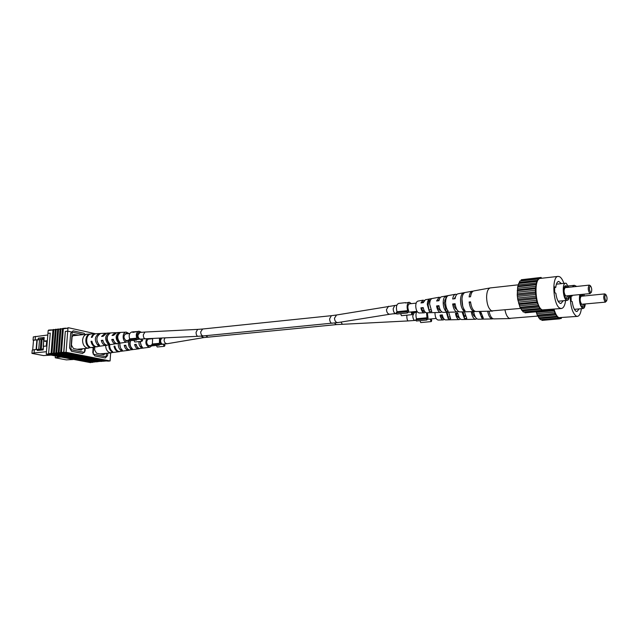 <?xml version="1.0" encoding="UTF-8"?>
<svg xmlns="http://www.w3.org/2000/svg" width="639" height="639" viewBox="0 0 639 639"><rect width="100%" height="100%" fill="white"/><g stroke="black" fill="none" stroke-linecap="round" stroke-linejoin="round"><path stroke-width="0.96" d="M44.075 339.085L33.06 340.148L33.332 336.913L47.805 334.996M34.059 352.928L31.95 353.391L32.222 350.14L34.33 349.661L34.059 352.928L46.447 351.714M31.95 353.391L43.548 355.588L51.136 355.116M33.06 340.148L33.508 340.244L32.693 350.028M34.33 349.661L43.252 349.166M41.575 349.333L41.511 350.068M33.508 340.244L36.894 339.868L36.096 349.485M42.398 339.269L42.493 338.135L38.292 338.175L44.203 337.52L43.907 341.082L47.342 340.707M44.123 337.951L42.493 338.135M37.366 349.357L37.27 350.491L43.188 349.908L43.484 346.33L46.911 345.979M74.364 335.595L73.349 335.371M82.583 348.758L81.241 350.124L73.477 348.551L71.456 345.172L72.111 336.697L73.341 335.475L73.413 334.461L78.573 335.132M74.196 334.628L73.397 334.716M35.441 336.386L35.169 339.636M38.196 339.301L38.292 338.175M85.259 348.495L85.067 351.043L82.663 353.495L71.56 351.29L69.531 347.904L70.657 333.27L73.126 330.842L84.164 333.278L84.851 334.445M44.067 339.189L41.791 339.445M39.53 339.684L37.23 339.94L36.447 349.445M45.593 341.426L43.907 341.082M51.08 355.108L49.323 354.773M47.046 340.899L46.639 346.011M43.324 348.215L43.692 339.237M40.736 349.333L40.249 349.245L41.072 339.293L42.078 339.501L41.271 349.333M39.219 349.349L40.249 349.245M38.731 349.349L39.546 339.461L41.072 339.293M42.949 348.255L43.348 347.967M46.711 340.835L46.288 346.042M43.212 346.41L43.636 341.162L44.091 341.114M126.282 332.112L116.777 332.615L113.614 335.331L112.041 335.475L115.26 332.695L106.697 333.151L103.143 336.298L101.593 336.441L105.211 333.231L96.162 333.718C94.316 333.901 92.99 335.1 92.192 337.312L91.321 337.392C92.128 335.163 93.462 333.949 95.331 333.758L87.072 334.205C84.524 334.708 83.03 336.665 82.599 340.068C82.615 344.357 84.196 347.041 87.343 348.111L95.395 346.889C93.102 346.234 91.649 344.373 91.034 341.306L91.904 341.226C92.519 344.269 93.957 346.114 96.225 346.761L105.283 345.387C103.238 344.804 101.913 343.135 101.313 340.387L102.863 340.244C103.454 342.943 104.764 344.589 106.769 345.164L115.34 343.862C113.542 343.343 112.352 341.873 111.769 339.445L113.343 339.309C113.918 341.681 115.092 343.127 116.849 343.63L126.362 342.184C122.121 341.522 122.057 332.064 126.282 332.112L129.062 333.582M127.752 333.726L126.33 333.318C123.175 335.651 123.215 338.207 126.442 340.986L128.439 340.339M91.864 347.672L92.695 347.544M129.421 340.779L127.337 342.216M117.169 343.678L116.426 343.894M107.208 345.228L106.481 345.427M97.112 346.841L96.697 346.929M115.26 332.695L116.034 332.759M105.211 333.231L105.962 333.278M95.331 333.758L95.754 333.758M99.029 333.598C94.452 336.673 94.165 340.691 98.166 345.651L99.636 345.419C95.714 340.531 95.994 336.569 100.483 333.526L99.029 333.598L98.981 334.221M108.894 333.087C104.884 335.922 104.628 339.597 108.127 344.101L109.628 343.87C106.202 339.429 106.449 335.81 110.379 333.015L108.894 333.087L108.838 333.885M118.942 332.584C115.483 335.163 115.26 338.478 118.263 342.512L119.789 342.272C116.857 338.303 117.081 335.052 120.452 332.504L118.942 332.584L118.87 333.614M89.939 334.069C85.051 334.532 84.308 344.549 88.989 347.073L89.811 346.945C85.179 344.429 85.922 334.493 90.762 334.029L89.923 334.269M103.486 342.224L102.767 340.699L101.313 340.387M114.413 341.865L112.991 339.716L111.769 339.445M113.422 339.676L112.991 339.716M118.327 334.469C116.737 336.505 116.753 338.678 118.367 340.986L118.646 340.946M107.512 336.082C106.481 338.239 106.689 340.267 108.143 342.161M96.84 338.606L97.176 341.873M91.952 341.498L91.034 341.306M89.037 346.362L88.989 347.073M118.367 340.986L118.263 342.512M108.255 342.352L108.127 344.101M98.278 344.094L98.166 345.651M57.454 356.33L57.374 357.353L61.064 357.017M57.374 357.353L55.234 357.792L66.304 359.885L73.253 359.509M55.234 357.792L55.377 355.931M107.759 353.191L107.592 355.588L105.307 358L94.716 355.899L92.783 352.6L93.15 347.472M105.163 353.431L103.941 354.709L96.537 353.215L94.604 349.916L94.804 347.217M74.036 359.493L72.359 359.174M148.456 338.63C145.932 341.266 146.131 343.726 149.047 346.011L150.924 345.387M150.301 338.926L149.566 338.582M151.986 345.627L149.861 347.209L148.975 347.177C145.876 345.435 145.117 342.616 146.706 338.718M139.749 348.59L138.024 348.766C136.307 348.271 135.172 346.849 134.613 344.485L136.179 344.349C136.73 346.665 137.848 348.063 139.526 348.551L149.861 347.209M129.837 350.06L128.024 350.22C126.075 349.653 124.813 348.031 124.238 345.356L125.771 345.228C126.346 347.856 127.592 349.453 129.501 350.004L139.014 348.806M119.789 351.602L118.183 351.65C116.002 351.019 114.613 349.206 114.022 346.218L114.884 346.146C115.475 349.11 116.857 350.899 119.014 351.53L129.118 350.252M105.619 345.555C105.842 349.477 107.368 351.897 110.18 352.808L119.381 351.682M118.279 343.606C118.119 346.642 119.022 348.926 121.003 350.46L122.464 350.244C120.499 348.694 119.613 346.402 119.812 343.375M128.758 341.538C128.127 344.677 128.846 347.161 130.915 348.99L132.401 348.766C130.156 346.657 129.541 343.958 130.556 340.667M138.99 341.569C138.759 344.086 139.422 346.05 140.987 347.48L142.505 347.257C140.971 345.835 140.324 343.886 140.564 341.418M108.782 345.068C108.814 348.127 109.844 350.372 111.873 351.817L112.696 351.69C110.675 350.244 109.652 347.991 109.636 344.94M126.474 347.368L125.611 345.651L124.238 345.356M137.249 346.913L135.78 344.74L134.613 344.485M136.251 344.693L135.78 344.74M140.029 341.466L141.403 345.947M130.452 340.938C129.286 343.143 129.477 345.236 131.027 347.209L130.915 348.99M119.765 343.383L120.276 347.249M114.932 346.41L114.022 346.218M111.921 351.091L111.873 351.817M141.083 345.987L140.987 347.48M121.106 348.87L121.003 350.46M101.234 361.179L98.67 361.339L58.964 353.407M97.823 361.179L96.705 361.506L97.743 361.714L99.5 361.283M57.007 353.199L56.959 353.814L55.849 353.311M58.94 353.631L59.739 353.559L58.628 353.04M64.14 352.56L62.59 352.952L104.469 361.139L105.994 360.771M61.735 352.744L60.194 353.183L102.08 361.339L103.606 360.971M59.339 352.976L58.604 353.335M110.651 352.928L110.092 360.955L107.895 361.139L63.868 352.504L65.306 331.417L63.692 352.225L51.543 353.519L53.42 330.059L52.965 329.964L51.088 353.431L48.612 353.671L50.273 333.127L47.933 333.398L48.165 330.523L52.965 329.964M110.092 360.955L66.081 352.289L63.868 352.504M66.081 352.289L67.718 331.138L65.306 331.417L67.718 331.138L72.223 332.128L70.873 349.661L84.492 352.393L84.779 348.543M56.959 353.814L58.62 353.079M48.588 353.958L46.248 354.182L47.933 333.398L50.273 333.127L48.588 353.958L69.347 358.447L92.08 362.065M46.248 354.182L90.395 362.617L92.703 362.137M93.645 347.4L93.158 354.134L106.17 356.738L106.409 353.311M92.727 362.425L92.064 362.297M53.061 353.862L96.489 361.818L53.085 353.575M97.807 361.418L58.069 353.71M97.743 361.714L55.433 353.639M101.21 361.418L59.323 353.263M103.59 361.211L61.711 353.04M105.978 361.011L64.116 352.808M50.569 354.102L92.519 362.153L94.141 362.017L50.593 353.806M58.612 353.223L58.117 353.127M62.766 356.442L77.119 359.198M69.387 357.88L69.347 358.447M63.82 328.694L63.852 328.278L66.232 328.286M53.82 330.012L53.484 329.484L54.323 329.668M62.934 328.949L62.973 328.382L63.828 328.566M61.432 328.973L62.973 328.382M60.545 329.229L60.585 328.654L61.44 328.845M59.052 329.253L60.585 328.654M58.548 329.46L58.213 328.933L58.852 329.277M56.679 329.532L58.213 328.933M55.801 329.78L55.841 329.213L56.687 329.397M54.315 329.804L55.841 329.213M83.509 334.596L67.718 331.138L67.95 328.214L63.333 328.758L61.48 352.44M51.543 353.519L51.088 353.431M106.897 360.947L105.483 361.051M103.103 361.259L104.652 361.123M100.73 361.458L102.272 361.323M97.751 361.602L99.916 361.418M96.018 361.858L97.551 361.73M51.951 353.351L53.828 329.86L55.321 329.684L53.452 353.207M54.315 353.127L56.192 329.588L57.694 329.412L55.825 352.984M56.695 352.896L58.564 329.309L60.066 329.133L58.205 352.752M59.084 352.672L60.945 329.029L62.454 328.853L60.601 352.52M51.839 329.972L48.684 330.051L48.652 330.467M67.95 328.214L68.469 327.735L66.224 328.414M68.469 327.735L95.507 333.758M95.155 361.93L92.743 362.145M53.484 329.484L51.831 330.091M64.004 352.528L48.612 353.671M65.37 328.095L65.338 328.518M56.176 329.74L55.321 329.684M56.28 353.071L58.141 329.508L57.694 329.412M60.929 329.189L60.066 329.133M63.325 328.909L62.454 328.853M61.056 352.616L62.91 328.957M58.66 352.84L60.521 329.237M53.9 353.295L55.777 329.788M51.04 329.772L51.008 330.187M590.628 292.606L591.275 292.43C592.049 290.194 591.834 288.061 590.62 286.032L590.492 285.945C588.982 287.286 589.03 289.507 590.628 292.606M591.275 292.43L589.797 293.525C587.928 290.33 587.752 287.526 589.278 285.114L589.957 285.481M589.278 285.114L565.156 287.67C563.558 290.058 563.726 292.822 565.651 295.961L590.14 293.605M567.608 287.406L566.314 285.793L565.227 285.857C562.911 287.223 563.965 297.942 566.521 298.916L566.561 298.94C567.672 299.308 568.422 298.245 568.798 295.761M566.537 287.518L564.868 286.24M568.654 287.294L566.282 283.357L565.507 283.189C561.937 283.093 562.879 298.78 566.537 300.202L567.256 300.354C568.43 300.114 569.181 298.557 569.509 295.689M561.513 283.62L558.694 281.392C557.176 281.711 556.194 283.724 555.762 287.438L554.62 286.831L554.7 292.622L555.842 293.213C556.585 298.597 557.975 301.967 560.028 303.309L560.954 303.501L563.255 300.745M563.87 283.365C562.671 279.906 561.258 277.693 559.644 276.735L558.135 276.391C551.353 276.216 553.15 305.722 560.091 308.246L561.409 308.509C563.526 308.11 564.932 305.442 565.619 300.514M558.135 276.391L540.434 278.396C533.469 278.253 535.202 307.439 542.327 309.907L561.409 308.509M545.083 310.035L544.851 310.802L543.645 310.394L543.198 311.145L542.008 309.955L541.465 310.338L541.001 309.156L539.771 308.421L536.952 301.824L535.53 293.141L535.482 288.764L536.752 281.456L537.766 280.337L537.958 279.035L538.565 279.219L539.452 277.669L540.043 278.245L541.113 277.446L541.608 278.269M541.465 310.338L523.277 312.032L519.97 307.279L517.742 299.459L517.247 295.05L517.67 286.775L519.803 281.088L537.958 279.035M520.737 280.984L521.336 279.73L539.452 277.669M523.014 279.539L541.113 277.446M543.198 311.145L525.058 312.83L524.435 311.928M524.499 311.952L542.655 310.258M522.806 310.866L541.001 309.156M539.771 308.421L521.544 310.147M522.151 310.155L540.362 308.437M538.23 305.514L519.97 307.279M520.593 307.686L538.837 305.937M521.184 308.765L539.412 307.024M536.952 301.824L518.676 303.629M519.267 304.412L537.527 302.614M519.755 305.777L538.006 303.996M536.025 297.598L517.742 299.459M518.261 300.554L536.536 298.709M518.612 302.119L536.88 300.29M535.53 293.141L517.247 295.05M517.662 296.384L535.929 294.491M517.846 298.038L536.121 296.161M535.482 288.764L517.223 290.721M517.494 292.199L535.754 290.266M517.502 293.82L535.77 291.903M535.905 284.778L517.67 286.775M517.782 288.293L536.025 286.312M517.614 289.771L535.865 287.806M536.752 281.456L518.548 283.492M518.501 284.946L536.712 282.925M518.173 286.176L536.393 284.171M519.595 282.374L537.766 280.337M519.124 283.277L537.311 281.24M520.993 280.761L539.116 278.708M540.035 278.229L540.666 278.157M544.851 310.802L543.326 310.945M554.58 287.566L555.762 287.438M566.13 298.637L567.767 295.857M520.977 308.381L491.655 310.897C488.595 308.909 486.91 304.364 486.591 297.247C486.742 291.791 487.964 288.684 490.249 287.925L518.509 284.794M439.392 299.156L438.178 300.793M423.617 301.544L421.844 302.846M455.503 296.855L454.097 298.804M429.344 311.608L428.09 304.803L429.472 299.036C428.138 299.731 427.419 301.552 427.315 304.499L429.344 311.608L431.764 311.56L429.656 304.212C429.767 301.161 430.51 299.284 431.892 298.589L429.472 299.036M430.239 300.649L429.456 300.769M445.758 311.233L445.774 308.925L444.217 302.974L445.854 298.317L445.87 296.017C444.209 296.696 443.322 298.876 443.186 302.559C443.258 306.329 444.121 309.22 445.758 311.233L448.235 311.169C446.549 309.116 445.663 306.145 445.583 302.263C445.718 298.469 446.637 296.24 448.338 295.569L445.87 296.017M462.7 306.137L461.957 298.892M456.797 294.475L455.511 294.259C454.105 294.611 453.155 296.184 452.668 298.98L455.096 298.677C455.583 295.793 456.55 294.172 457.987 293.804L465.12 292.502C463.131 293.149 462.053 295.737 461.901 300.266C462.021 304.939 463.075 308.429 465.08 310.754L463.626 310.794C461.654 308.493 460.607 305.043 460.495 300.442C460.647 295.961 461.717 293.405 463.69 292.766M440.335 297.502L439.073 297.247L436.613 300.993L438.977 300.689C439.448 298.397 440.287 297.103 441.493 296.808L455.511 294.259M424.232 300.482L422.986 300.178L420.949 302.958L423.258 302.662L425.358 299.747L439.073 297.247M473.06 291.2L472.317 291.192C470.695 291.616 469.625 293.533 469.122 296.927L470.544 296.752C471.047 293.301 472.125 291.36 473.771 290.929L490.249 287.925M422.986 300.178L417.93 301.105C416.588 301.52 415.861 303.126 415.733 305.913C415.965 310.123 417.099 312.471 419.144 312.974L424.288 312.838L425.438 312.295M492.621 311.089L475.879 311.52C473.211 311.049 471.43 307.822 470.528 301.84L469.106 302.007C470.008 307.91 471.774 311.097 474.402 311.56L459.848 311.928C457.5 311.552 455.911 308.813 455.064 303.709L452.636 304.004C453.474 308.964 455.032 311.632 457.332 311.992L458.546 311.512M457.332 311.992L443.091 312.359C441.102 312.08 439.712 309.843 438.937 305.666L436.573 305.953C437.332 309.995 438.689 312.151 440.63 312.423L441.813 311.92M440.63 312.423L426.7 312.783C425.071 312.583 423.905 310.85 423.202 307.583L420.893 307.862C421.588 311.001 422.714 312.655 424.288 312.838M474.402 311.56L475.128 311.401M445.774 308.925L446.821 308.861M429.36 309.867L430.71 309.795M470.631 302.622L470.879 304.06M423.274 307.958L421.636 308.142C422.235 310.306 423.098 311.417 424.216 311.481L424.623 311.377M439.025 306.177L437.563 306.345C438.218 309.012 439.201 310.394 440.511 310.49L440.551 310.49M455.16 304.364L453.874 304.507C454.473 307.343 455.447 308.996 456.797 309.452M463.626 310.794L463.634 308.621M463.698 293.413L463.698 292.766M469.106 302.007L470.576 302.63M420.893 307.862L421.636 308.142M436.573 305.953L437.563 306.345M452.636 304.004L453.874 304.507M606.004 301.161L606.579 301.009C607.33 298.844 607.122 296.768 605.972 294.787L605.852 294.707C604.454 296.041 604.502 298.189 606.004 301.161M606.579 301.009L605.197 302.047C603.44 298.956 603.272 296.248 604.694 293.908L605.301 294.236M604.694 293.908L581.163 296.248C579.669 298.565 579.829 301.241 581.642 304.276L605.5 302.119M583.495 296.017L582.209 294.403M581.274 294.499C579.086 295.793 580.092 306.233 582.496 307.143L582.536 307.159C583.567 307.503 584.254 306.48 584.605 304.092M582.456 296.121L580.931 294.867M579.709 294.659C578.958 301.017 579.892 305.594 582.52 308.381L583.159 308.525C584.262 308.302 584.957 306.808 585.268 304.036M584.469 295.921L583.854 294.244M571.074 295.53L571.162 301.105L572.232 301.656C572.943 306.856 574.253 310.091 576.162 311.361L576.993 311.536L579.15 308.893M570.26 295.609C570.355 306.097 572.352 312.934 576.25 316.137L577.424 316.377C579.405 316.009 580.715 313.445 581.362 308.693M576.745 286.44L574.373 285.321L572.272 286.911M554.061 309.196C555.331 313.797 556.944 316.624 558.893 317.663L577.424 316.377M561.465 317.775L561.258 318.486L560.707 317.982L559.716 318.845L559.205 317.998L558.095 318.094L555.059 313.477L553.821 309.22M558.095 318.094L540.322 319.652L537.215 315.091L536.153 311.8M559.716 318.845L541.984 320.395L541.449 319.548M541.457 319.556L559.205 317.998M539.867 318.526L557.655 316.952M556.505 316.265L538.693 317.847M539.26 317.847L557.056 316.273M555.059 313.477L537.215 315.091M537.798 315.482L555.626 313.869M538.35 316.513L556.17 314.915M553.853 309.923L544.867 310.754M536.544 312.327L554.396 310.682M537.008 313.645L554.844 312.008M561.258 318.486L559.852 318.613M572.209 295.418L572.137 296.065L571.106 295.522M571.034 296.176L572.137 296.065M582.113 306.864L583.607 304.188M538.102 316.049L509.323 318.382C507.342 317.335 505.888 314.508 504.97 309.915M434.999 312.567L434.975 313.23C435.191 317.279 436.253 319.548 438.17 320.043L443.218 319.939L444.345 319.364M480.6 311.401L483.34 318.134L481.918 318.166L479.202 311.433M464.409 311.816L466.821 318.462L464.393 318.502L462.037 311.872M448.666 312.215L450.663 318.757L448.282 318.797L446.357 312.279M487.613 311.217C488.627 316.065 490.209 318.629 492.357 318.925L478.092 319.22C475.967 318.877 474.489 316.329 473.659 311.576M471.247 311.64C472.037 316.377 473.499 318.917 475.624 319.268L476.814 318.765M475.624 319.268L461.67 319.556C459.808 319.276 458.514 317.128 457.78 313.11L455.455 313.382C456.174 317.263 457.444 319.34 459.249 319.604L460.407 319.077M459.249 319.604L445.583 319.891C444.065 319.692 442.979 318.022 442.316 314.883L440.039 315.139C440.694 318.158 441.749 319.756 443.218 319.939M510.194 318.557L493.795 318.893C491.647 318.605 490.057 316.033 489.027 311.185M492.357 318.925L493.06 318.757M481.223 314.116L480.4 311.401M464.393 318.502L464.401 316.265L465.48 316.209M464.401 316.265L462.979 311.848M448.282 318.797L448.29 317.104L449.656 317.032M448.29 317.104L447.084 312.255M488.947 311.185L489.322 312.551M442.38 315.235L440.734 315.41L443.146 318.613L443.61 318.478M457.859 313.589L456.39 313.741C456.997 316.305 457.915 317.631 459.137 317.735L459.273 317.719M473.707 311.912L472.397 312.048C472.988 314.883 473.938 316.473 475.248 316.824M481.918 318.166L481.918 315.954M440.039 315.139L440.734 315.41M455.455 313.382L456.39 313.741M471.382 311.632L472.397 312.048M160.884 338.047C159.454 339.621 159.375 341.45 160.645 343.558L159.183 345.18L152.106 345.851L151.563 344.868L158.64 344.197L159.183 345.18M156.379 345.443L157.234 346.993L164.303 346.338L164.934 345.627L164.487 344.094M152.657 338.438L152.362 343.998L159.43 343.319L158.64 344.197M159.494 338.119L159.43 343.319M152.362 343.998L151.563 344.868M164.303 346.338L163.145 344.237M139.614 332.464L139.158 332.456C136.93 333.574 136.562 335.555 138.064 338.414L136.522 340.068L129.397 340.779L128.83 339.78L135.955 339.061L136.522 340.068M133.863 340.331L134.789 341.985L141.898 341.282L142.569 340.555L142.106 338.982M141.435 332.288L139.022 331.218C136.434 332.2 135.692 334.509 136.786 338.167L135.955 339.061M139.022 331.218L132.8 332.424L134.27 331.729L131.914 331.976C129.318 332.951 128.575 335.259 129.669 338.886L136.786 338.167M129.669 338.886L128.83 339.78M141.898 341.282L140.684 339.109M136.291 331.577L133.639 332.048L136.291 331.521M409.831 303.805L409.447 303.765C407.586 305.043 407.355 307.455 408.736 311.001L407.482 312.966L396.803 314.037L396.276 312.791L406.963 311.712L407.482 312.966M400.605 313.653L401.46 315.698L412.107 314.652L412.642 313.789L412.203 311.832M411.356 303.637L409.287 302.255C407.123 303.349 406.572 306.145 407.642 310.65L406.963 311.712M401.803 303.07L398.632 303.397C396.452 304.483 395.892 307.263 396.963 311.736L407.642 310.65M405.677 302.998L409.287 302.255M401.476 303.094L405.629 302.646M396.963 311.736L396.276 312.791M412.107 314.652L410.989 311.952M427.355 312.767L428.034 318.102L426.86 320.027L416.364 321.01L415.869 319.812L426.373 318.813L426.86 320.027M419.967 320.674L420.75 322.575L431.205 321.609L431.708 320.77L431.269 318.909M416.963 311.353C415.797 313.254 415.646 315.73 416.508 318.773L427.004 317.775L426.373 318.813M426.54 312.775L427.004 317.775M416.508 318.773L415.869 319.812M431.205 321.609L430.159 319.013M203.306 335.93L197.97 336.306C196.74 336.042 196.117 334.684 196.077 332.24L197.635 329.389L202.611 329.013L200.694 331.897C200.79 334.397 201.668 335.747 203.306 335.93L337.807 322.583C335.81 322.487 334.708 321.018 334.493 318.19L336.561 314.995L396.867 305.178M332.136 323.302C330.603 323.07 329.772 321.577 329.636 318.821L331.369 315.69L336.561 314.995M337.807 322.583L389.846 314.236C387.841 314.116 386.723 312.567 386.475 309.58L388.528 306.241M389.846 314.236L395.653 313.493C394.167 313.23 393.344 311.632 393.185 308.693L394.822 305.394M406.891 315.163L406.819 316.241C406.899 319.029 407.378 320.594 408.249 320.922L416.085 320.347M412.227 312.767L414.32 312.575L412.778 315.802C412.93 318.629 413.705 320.179 415.086 320.435M201.029 336.122L203.713 337.584L336.338 324.612L408.249 320.922M205.806 335.683L207.819 337.049M164.99 337.855L164.095 339.988C164.247 342.432 165.325 343.67 167.322 343.702L159.75 344.557M161.699 338.015L160.549 340.451C160.637 342.808 161.491 344.07 163.105 344.237M197.97 336.306L145.293 338.782C143.991 338.526 143.32 337.208 143.296 334.828L144.965 332.048L138.727 332.56M145.293 338.782L140.644 339.117C138.927 338.95 138.024 337.648 137.936 335.219L139.949 332.432M334.437 323.054L336.338 324.612M340.962 322.08L342.336 324.181M409.08 303.876L416.173 303.126M422.012 302.511L423.337 302.367M428.665 301.8L429.935 301.664M444.632 300.106L445.766 299.987M392.234 313.893L396.643 313.661M414.32 312.575L416.42 312.367M152.481 338.71L147.617 339.197M197.635 329.389L144.965 332.048M129.789 333.502L124.932 334.021M140.644 339.117L137.073 339.477M129.11 340.275L125.619 340.627M202.611 329.013L331.369 315.69M151.802 345.308L148.24 345.643M203.713 337.584L167.322 343.702M427.315 319.284L436.165 318.446M441.869 317.91L443.218 317.783M457.388 316.441L458.602 316.329M464.114 315.81L465.28 315.698M473.315 314.939L474.402 314.835M395.653 313.493L396.531 313.406M407.938 312.263L417.011 311.353M422.858 310.762L424.184 310.626M438.642 309.172L439.832 309.06M445.495 308.485L446.621 308.373M454.864 307.543L455.911 307.439M87.072 334.205L73.078 335.739M88.525 348.183L77.119 349.285M111.258 352.872L99.948 353.902M590.62 286.032L589.789 285.313M567.256 300.354L558.143 301.249M565.507 283.189L556.401 284.171M465.12 292.502L472.317 291.192M605.972 294.787L605.157 294.084M583.159 308.525L574.373 309.332M574.373 285.321L568.175 285.984"/></g></svg>
